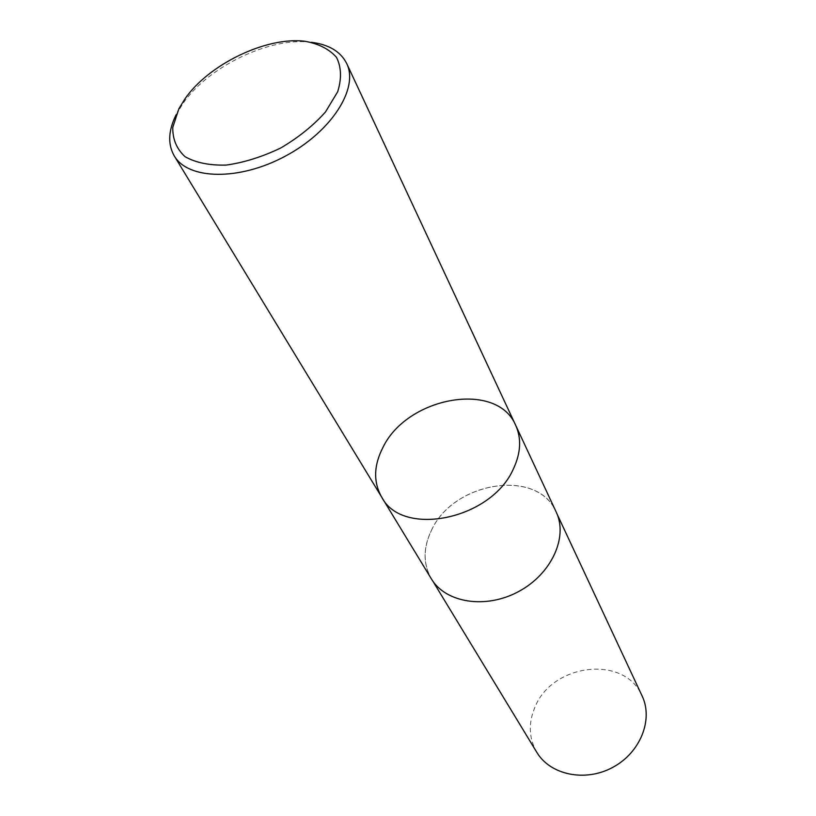 <?xml version="1.0" encoding="UTF-8"?>
<svg xmlns="http://www.w3.org/2000/svg" width="816" height="816" viewBox="0 0 816 816"><rect width="100%" height="100%" fill="white"/><g stroke="black" fill="none" stroke-linecap="round" stroke-linejoin="round"><path stroke-width="0.61" stroke-dasharray="4.08 3.06" d="M176.103 114.781L183.049 103.357C208.406 66.575 269.494 37.108 310.417 42.177L311.467 42.299M381.643 497.066C373.177 481.94 373.677 465.263 383.132 447.056C407.704 396.586 497.036 380.511 515.681 425.299M431.327 578.809C422.953 563.917 423.014 547.699 431.511 530.155C453.533 481.43 537.754 467.854 556.165 511.969M536.806 752.321C528.87 738.337 528.197 723.425 534.796 707.574C551.81 663.367 624.679 654.452 642.1 695.946M431.562 530.165C453.563 481.491 537.693 467.925 556.094 511.979C568.262 537.05 551.463 574.087 518.466 591.559C485.632 609.338 445.505 602.779 431.378 578.758C423.025 563.887 423.086 547.689 431.562 530.165M178.939 108.63L176.593 113.832M304.786 41.249L310.417 42.177M431.378 578.758L432.613 580.778M556.094 511.979L557.104 514.131"/><path stroke-width="1.22" d="M184.997 98.797C208.814 64.26 266.404 36.475 304.786 41.249C318.638 43.707 329.205 49.072 336.498 57.355C341.363 67.116 341.761 78.581 337.681 91.759L325.472 111.986C313.405 125.501 298.554 137.465 280.918 147.89C262.466 156.784 244.28 162.517 226.338 165.067C209.508 165.546 195.728 162.731 184.997 156.652C176.633 148.91 172.553 139.148 172.778 127.367L178.939 108.63L184.997 98.797M311.467 42.299C328.97 44.554 340.711 51.622 346.698 63.526C359.02 88.322 331.551 131.59 285.335 156.142C239.292 180.989 188.057 179.867 174.236 155.866C167.657 144.279 168.28 130.591 176.103 114.781M515.681 425.299C521.567 438.386 520.843 452.829 513.509 468.649C491.599 519.649 402.166 537.785 381.643 497.066C402.166 537.785 491.599 519.649 513.509 468.649C520.843 452.829 521.567 438.386 515.681 425.299C497.036 380.511 407.704 396.586 383.132 447.056C373.677 465.263 373.177 481.94 381.643 497.066L431.327 578.809C445.475 602.84 485.632 609.399 518.497 591.61C551.514 574.117 568.334 537.061 556.165 511.969L346.698 63.526M557.104 514.131L642.1 695.946C653.494 719.59 640.346 752.77 612.632 767.428C585.072 782.36 550.157 774.914 536.806 752.321L432.613 580.778M174.236 155.866L381.643 497.066"/></g></svg>
